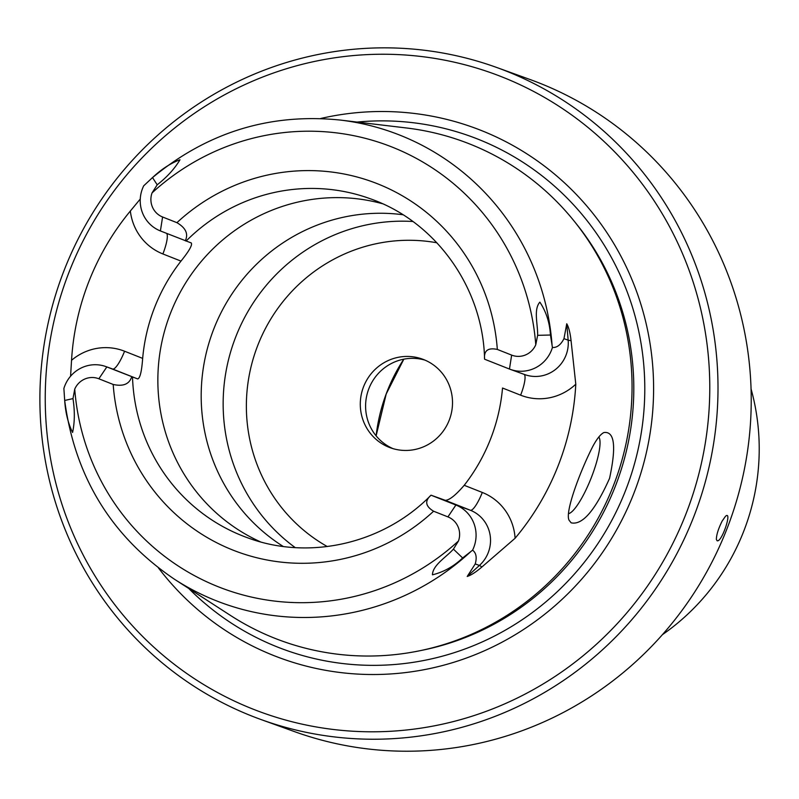 <?xml version="1.0" encoding="UTF-8"?>
<svg xmlns="http://www.w3.org/2000/svg" width="799" height="799" viewBox="0 0 799 799"><rect width="100%" height="100%" fill="white"/><g stroke="black" fill="none" stroke-linecap="round" stroke-linejoin="round"><path stroke-width="1.2" d="M402.916 214.741A180.274 175.79 -70.2 0 0 212.144 333.343A180.274 175.79 -70.2 0 0 283.226 546.446M393.078 448.668A47.151 45.972 109.8 0 1 368.459 389.752A47.151 45.972 109.8 0 1 425.028 360.139M389.123 447.31A47.151 45.972 -70.2 0 0 390.401 447.79A47.151 45.972 -70.2 0 0 449.408 419.705A47.151 45.972 -70.2 0 0 423.68 359.58A47.151 45.972 -70.2 0 0 422.401 359.101A47.151 45.972 -70.2 0 0 363.395 387.185A47.151 45.972 -70.2 0 0 389.123 447.31M191.311 242.976L160.399 230.941A32.999 32.18 109.8 0 1 143.72 185.797L152.509 177.588C161.538 169.138 170.686 163.196 179.985 159.76C174.701 168.659 167.111 177.008 157.203 184.809L152.03 192.929A19.136 18.657 109.8 0 0 162.587 216.998L160.399 230.941M497.328 349.433L511.65 355.106A19.136 18.657 109.8 0 0 535.769 344.759L537.637 335.32C537.947 324.714 533.332 309.503 539.864 302.142C546.196 311.77 549.732 322.726 550.451 335.031L552.419 347.495A32.999 32.18 109.8 0 1 510.351 369.388A32.999 32.18 109.8 0 1 509.462 369.048L484.594 359.21C483.705 350.691 487.949 347.435 497.328 349.433A196.914 192.02 -70.2 0 0 377.428 183.74A196.914 192.02 -70.2 0 0 176.919 222.671L162.587 216.998M140.254 199.041L130.347 211.026A252.724 246.442 109.8 0 0 71.54 360.299A53.803 52.464 109.8 0 1 124.574 351.23L142.661 358.381C141.713 371.365 140.065 378.227 137.708 378.946L106.836 366.931A32.999 32.18 -70.2 0 0 105.937 366.591A32.999 32.18 -70.2 0 0 63.88 388.484L64.689 400.539C65.518 412.873 68.155 423.51 72.579 432.439C74.756 422.381 74.896 411.105 72.989 398.611L74.736 389.133A236.414 230.541 -70.2 0 0 218.616 586.905A236.414 230.541 -70.2 0 0 458.486 540.963A19.136 18.657 -70.2 0 0 447.919 516.893L433.597 511.22C425.398 506.246 424.539 500.903 431.031 495.19L445.243 500.314C449.308 500.274 455.63 495.27 464.209 485.303A180.274 175.79 -70.2 0 0 502.531 388.024L520.618 395.175A53.803 52.464 -70.2 0 0 575.789 384.189L571.055 340.584C570.186 332.833 568.758 327.22 566.751 323.765L563.974 338.656C560.788 344.858 556.933 347.805 552.419 347.495M142.661 358.381A180.274 175.79 109.8 0 1 180.983 261.103L162.886 253.952A53.803 52.464 109.8 0 1 130.347 211.026M467.215 576.459L479.42 565.442A20.804 2.217 -132.1 0 1 481.857 567.03C475.934 572.094 471.05 575.24 467.215 576.459L475.235 563.934C477.053 557.412 476.174 552.828 472.569 550.181A32.999 32.18 -70.2 0 0 455.899 505.028L431.031 495.19L430.581 495.63C383.33 543.799 309.153 560.788 247.53 537.767A180.274 175.79 -70.2 0 1 242.656 535.919A180.274 175.79 -70.2 0 1 132.514 377.068M481.857 567.03L515.095 538.256A254.801 248.469 -70.2 0 0 575.789 384.189M191.281 242.966C192.569 244.933 189.133 250.986 180.983 261.103M131.705 376.768C129.398 384.139 123.226 386.696 113.188 384.459L98.856 378.786A19.136 18.657 -70.2 0 0 74.736 389.133M186.077 241.088A180.274 175.79 -70.2 0 1 369.917 198.631C435.415 221.313 482.876 287.31 484.554 358.501L484.594 359.21M185.268 240.789C188.574 233.927 185.787 227.885 176.919 222.671M568.489 513.667A41.598 9.208 111.6 0 0 591.17 478.002A41.598 9.208 111.6 0 0 598.831 437.013M71.54 360.299L70.582 376.209M593.038 445.972C597.033 438.631 600.648 434.157 603.884 432.549C614.561 431.051 616.448 446.321 609.557 478.361C595.145 510.551 582.341 525.372 571.155 522.826L569.168 520.359C564.384 512.529 581.013 469.273 593.038 445.972M458.486 540.963L453.423 549.123C446.421 557.063 432.668 565.053 432.449 574.821C443.665 572.074 453.722 566.461 462.631 557.972L472.569 550.181M470.961 551.45A250.267 244.045 -70.2 0 1 174.621 579.345C111.6 536.728 74.956 477.103 64.679 400.459L72.989 398.611M382.441 203.715A180.274 175.79 -70.2 0 0 168.809 317.712A180.274 175.79 -70.2 0 0 260.424 541.842M412.873 221.503A180.274 175.79 -70.2 0 0 234.107 341.273A180.274 175.79 -70.2 0 0 295.201 547.595M261.273 719.629L294.511 731.624A346.676 338.057 -70.2 0 0 730.166 520.279A346.676 338.057 -70.2 0 0 529.847 79.441L496.618 67.446A346.676 338.057 -70.2 0 0 62.741 273.967A346.676 338.057 -70.2 0 0 251.895 716.084A346.676 338.057 -70.2 0 0 261.273 719.629A346.676 338.057 -70.2 0 0 696.938 508.284A346.676 338.057 -70.2 0 0 496.618 67.446M722.146 521.078L725.472 516.304C732.703 509.842 721.717 543.06 717.053 540.723L716.353 539.355C716.463 534.721 718.391 528.628 722.146 521.078M252.993 709.113A339.745 331.295 -70.2 0 0 706.556 340.524A339.745 331.295 -70.2 0 0 172.964 129.418A339.745 331.295 -70.2 0 0 252.993 709.113M158.402 567.879A282.307 275.285 -70.2 0 0 274.037 655.669A282.307 275.285 -70.2 0 0 652.533 413.293A282.307 275.285 -70.2 0 0 320.549 118.532M552.099 345.478A250.267 244.045 -70.2 0 0 399.72 135.091A250.267 244.045 -70.2 0 0 340.344 120.07L406.551 127.99A265.668 259.066 109.8 0 1 469.582 143.93A265.668 259.066 109.8 0 1 613.123 486.421A265.668 259.066 109.8 0 1 274.846 638.291A265.668 259.066 109.8 0 1 230.621 615.53L174.621 579.345M662.411 634.676A221.872 216.359 -70.2 0 0 751.07 388.973M124.574 351.23A20.804 4.604 -68.4 0 1 112.609 369.018L137.708 378.946M105.937 366.591L111.72 368.679A32.999 32.18 109.8 0 1 112.609 369.018L106.836 366.931L98.856 378.786M475.235 563.934L479.42 565.442A32.999 32.18 -70.2 0 0 470.341 510.241L445.243 500.314M515.095 538.256A53.803 52.464 -70.2 0 0 482.306 492.454A20.804 4.604 111.6 0 1 470.341 510.241L455.899 505.028L447.919 516.893M482.306 492.454L464.209 485.303M162.886 253.952A20.804 4.604 111.6 0 0 166.711 233.448M520.618 395.175A20.804 4.604 111.6 0 0 524.064 374.332M511.65 355.106L509.462 369.048M535.769 344.759A236.414 230.541 -70.2 0 0 391.9 146.986A236.414 230.541 -70.2 0 0 152.03 192.929M510.351 369.388L524.803 374.601A32.999 32.18 -70.2 0 0 568.159 340.164L563.974 338.656M113.188 384.459A196.914 192.02 -70.2 0 0 233.088 550.151A196.914 192.02 -70.2 0 0 433.597 511.22M571.055 340.584A20.804 1.968 -4.9 0 1 568.159 340.164L566.751 323.765M453.423 549.123L462.631 557.972M537.637 335.32L550.451 335.031M157.203 184.809L152.509 177.588M436.883 242.786A163.625 159.56 -70.2 0 0 256.309 349.283A163.625 159.56 -70.2 0 0 327.27 546.546M188.754 588.473A273.008 266.227 -70.2 0 0 277.712 647.12A273.008 266.227 -70.2 0 0 641.667 430.331A273.008 266.227 -70.2 0 0 357.063 122.067M420.793 650.526A263.53 256.988 -70.2 0 0 575.25 222.482M403.785 359.18A172.194 167.91 -70.2 0 0 376.119 435.845L386.217 393.957L403.835 359.17M340.344 120.07C269.792 112.889 206.851 132.344 151.52 178.437"/></g></svg>
